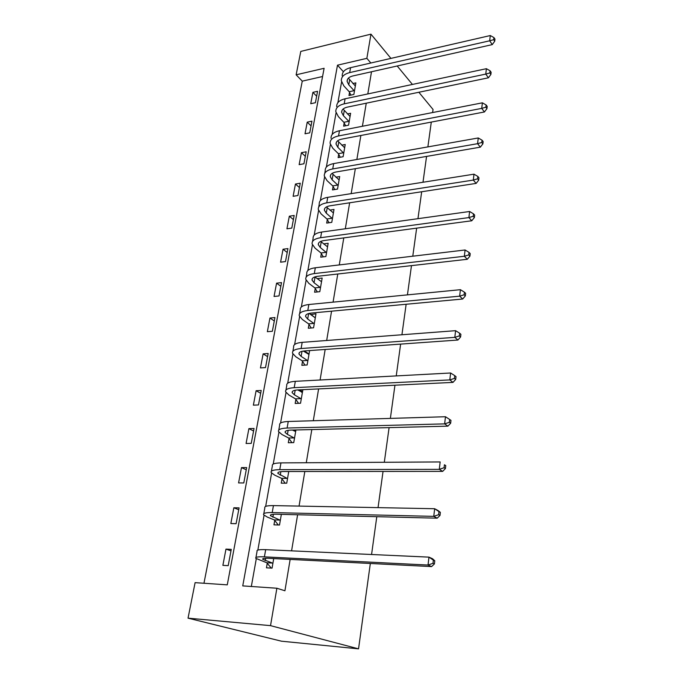 <?xml version="1.0" encoding="UTF-8"?>
<svg xmlns="http://www.w3.org/2000/svg" width="683" height="683" viewBox="0 0 683 683"><rect width="100%" height="100%" fill="white"/><g stroke="black" fill="none" stroke-linecap="round" stroke-linejoin="round"><path stroke-width="1.02" d="M322.572 76.513L302.262 81.149L296.132 74.814L300.785 51.413L370.963 34.15L390.932 58.388M296.132 74.814L324.109 68.3L227.277 584.853L195.099 582.65L188.038 618.158L281.456 641.192L358.541 648.85L370.331 563.484M302.262 81.149L203.961 583.256M418.858 92.256L433.039 109.468L432.621 112.541M431.297 122.086L427.874 146.896M426.559 156.416L422.99 182.259M421.676 191.752L417.962 218.671M416.647 228.139L412.78 256.193M411.473 265.627L407.435 294.868M406.137 304.268L401.928 334.755M400.631 344.104L396.242 375.915M394.953 385.203L390.369 418.397M389.097 427.626L384.307 462.28M383.043 471.432L378.049 507.623M376.794 516.69L371.569 554.511M228.199 565.661L231.272 549.363L225.971 549.115L222.88 565.353L228.199 565.661M236.113 523.69L239.084 507.879L233.842 507.768L230.837 523.528L236.113 523.69M243.788 482.949L246.674 467.59L241.483 467.607L238.572 482.915L243.788 482.949M251.242 443.387L254.05 428.472L248.902 428.608L246.076 443.48L251.242 443.387M258.481 404.951L261.213 390.454L256.116 390.71L253.367 405.156L258.481 404.951M265.516 367.591L268.171 353.504L263.126 353.862L260.454 367.915L265.516 367.591M272.363 331.272L274.942 317.569L269.947 318.03L267.352 331.69L272.363 331.272M279.014 295.944L281.533 282.608L276.581 283.172L274.054 296.465L279.014 295.944M285.494 261.572L287.936 248.595L283.044 249.235L280.576 262.178L285.494 261.572M291.795 228.105L294.177 215.469L289.327 216.204L286.928 228.805L291.795 228.105M297.942 195.526L300.255 183.215L295.449 184.026L293.118 196.303L297.942 195.526M303.918 163.783L306.18 151.788L301.416 152.685L299.137 164.646L303.918 163.783M309.74 132.852L311.943 121.164L307.23 122.129L305.011 133.791L309.74 132.852M315.426 102.706L317.569 91.317L312.899 92.342L310.739 103.714L315.426 102.706M370.963 34.15L366.856 58.337L337.487 65.184L242.747 585.903L276.88 588.234L284.922 590.778L290.155 559.411M291.581 550.848L297.609 514.76M299.052 506.094L304.823 471.501M306.283 462.741L311.815 429.573M313.292 420.728L318.602 388.909M320.088 380.004L325.176 349.465M326.679 340.493L331.562 311.183M333.073 302.151L337.769 274.003M339.28 264.919L343.788 237.889M345.316 228.762L349.645 202.791M351.173 193.631L355.339 168.675M356.868 159.472L360.872 135.482M362.408 126.261L366.259 103.193M367.804 93.947L371.501 71.766M343.412 71.749L337.487 65.184M341.568 82.054L337.88 102.681M336.045 112.917L332.194 134.44M330.376 144.6L326.363 167.062M324.562 177.145L320.361 200.589M318.577 210.586L314.197 235.063M312.43 244.958L307.854 270.519M306.104 280.303L301.331 306.991M299.598 316.664L294.612 344.539M292.905 354.076L287.697 383.197M286.015 392.597L280.576 423.033M278.92 432.279L273.226 464.081M271.603 473.157L265.661 506.41M264.065 515.306L257.85 550.08M256.287 558.771L251.335 586.492M267.241 563.287L266.455 567.821L272.065 568.136L273.712 558.574M274.728 520.455L273.96 524.851L279.509 525.022L281.353 514.359M281.985 478.911L281.242 483.171L286.732 483.205L288.747 471.509M289.029 438.588L288.303 442.729L293.741 442.627L295.927 429.966M295.867 399.435L295.167 403.457L300.537 403.235L302.885 389.677M302.518 361.409L301.835 365.311L307.145 364.978L309.638 350.575M309.04 354.025L304.37 350.951L304.217 351.66M308.972 324.451L308.306 328.25L313.565 327.806L315.99 313.787L310.697 314.581M315.247 288.533L314.598 292.222L319.806 291.675L322.163 278.049L317.091 278.613M321.351 253.589L320.72 257.184L325.876 256.543L328.164 243.285L323.588 243.891M327.294 219.602L326.679 223.093L331.776 222.359L334.004 209.459L329.838 210.091M333.073 186.519L332.476 189.917L337.522 189.097L339.69 176.547L335.874 177.187M338.7 154.307L338.119 157.619L343.114 156.723L345.231 144.497L341.713 145.155M344.181 122.94L343.617 126.167L348.561 125.185L350.618 113.276L347.365 113.941M349.517 92.376L348.97 95.518L353.871 94.467L355.869 82.865L352.846 83.531M397.199 65.986L412.421 84.444M370.843 63.007L366.856 58.337M276.88 588.234L270.528 625.645L358.541 648.85M188.038 618.158L270.528 625.645M230.991 550.848L225.971 549.115M238.743 509.731L233.842 507.768M246.264 469.793L241.483 467.607M253.572 430.999L248.902 428.608M260.675 393.288L256.116 390.71M302.56 391.547L299.709 389.831M267.582 356.62L263.126 353.862M274.301 320.959L269.947 318.03M309.075 313.42L314.854 317.552L310.748 314.274M280.841 286.254L276.581 283.172M287.21 252.479L283.044 249.235M293.408 219.584L289.327 216.204M299.444 187.543L295.449 184.026M305.327 156.322L301.416 152.685M311.055 125.885L307.23 122.129M316.647 96.209L312.899 92.342M271.663 568.111L272.09 567.983M272.415 563.057L262.759 559.3C262.255 558.455 264.176 558.131 268.53 558.31L431.579 566.591L428.036 565.046L264.406 556.858C257.909 556.594 255.041 557.089 255.809 558.344L266.805 562.758L272.415 563.057L272.85 563.586M271.108 567.923L266.805 562.758M433.005 563.313L434.414 563.936L434.781 560.777L433.372 560.145L433.005 563.313L428.036 565.046L428.967 557.132L265.678 549.661C259.19 549.431 256.321 549.969 257.073 551.266L255.963 557.465M433.372 560.145L428.967 557.132L432.501 558.72L434.781 560.777M434.414 563.936L431.579 566.591M279.842 520.07L270.459 515.708C269.998 514.666 271.919 514.179 276.231 514.231L437.214 518.175L433.756 516.365L272.21 512.566C265.781 512.489 262.912 513.223 263.604 514.777L267.301 517.074L274.301 519.917L279.842 520.07L280.269 520.617M278.305 524.988L274.301 519.917M438.64 514.7L440.014 515.426L440.364 512.37L438.998 511.635L438.64 514.7L433.756 516.365L434.661 508.724L273.439 505.599C267.019 505.548 264.15 506.325 264.833 507.921L263.809 513.676M438.998 511.635L434.661 508.724L438.093 510.568L440.364 512.37M440.014 515.426L437.214 518.175M288.721 471.697L287.577 471.509M287.056 478.373L277.913 473.447C277.503 472.218 279.424 471.577 283.684 471.518L442.652 471.381L439.289 469.341L279.765 469.648C273.405 469.75 270.545 470.715 271.168 472.551L274.745 475.172L281.567 478.356L287.056 478.373L287.466 478.928M285.212 483.197L281.567 478.356M444.087 467.727L445.418 468.547L445.76 465.601L444.428 464.773L444.087 467.727L439.289 469.341L440.159 461.947L280.961 462.895C274.609 463.023 271.74 464.022 272.363 465.9L271.407 471.219M444.428 464.773L445.76 465.601M445.418 468.547L442.652 471.381M294.219 431.033L295.756 430.922M295.671 431.46L292.409 430.059M294.049 437.905L287.423 434.397L285.152 432.459C284.777 431.058 286.698 430.264 290.915 430.094L447.911 426.149L444.633 423.878L287.099 428.036C280.807 428.309 277.938 429.487 278.51 431.579L281.968 434.516L288.619 438.016L294.049 437.905L294.458 438.477M291.957 442.661L288.619 438.016M449.346 422.325L450.652 423.238L450.976 420.387L449.679 419.464L449.346 422.325L444.633 423.878L445.478 416.732L288.252 421.488C281.968 421.787 279.108 422.999 279.663 425.133L278.784 430.051M445.478 416.732L449.679 419.464M450.652 423.238L447.911 426.149M301.613 392.255L302.441 392.213M302.415 392.392L297.72 389.925M300.836 398.624L294.373 394.808L292.179 392.682C291.837 391.111 293.758 390.189 297.933 389.916L453 382.386L449.807 379.91L294.202 387.679C287.978 388.106 285.118 389.489 285.622 391.829L288.977 395.056L295.474 398.855L300.836 398.624L301.237 399.205M298.548 403.32L295.474 398.855M454.434 378.408L455.706 379.406L456.022 376.649L454.758 375.641L454.434 378.408L449.807 379.91L450.618 372.995L295.321 381.327C289.105 381.78 286.245 383.189 286.749 385.571L285.938 390.104M450.618 372.995L454.758 375.641M455.706 379.406L453 382.386M308.964 354.443L303.32 351.071M307.435 360.47L301.118 356.372L298.992 354.067C298.693 352.343 300.605 351.293 304.738 350.917L457.926 340.032L454.81 337.359L301.101 348.526C294.936 349.098 292.085 350.669 292.537 353.239L295.782 356.739L302.125 360.82L307.435 360.47L307.828 361.059M304.968 365.115L302.125 360.82M459.36 335.916L460.598 336.984L460.905 334.311L459.668 333.236L459.36 335.916L454.81 337.359L455.595 330.674L302.185 342.354C296.038 342.951 293.178 344.548 293.63 347.16L292.879 351.327M455.595 330.674L459.668 333.236M460.598 336.984L457.926 340.032M313.847 323.401L307.674 319.038L305.617 316.562C305.352 314.692 307.256 313.523 311.346 313.053L462.69 299.017L459.65 296.166L307.794 310.509C301.698 311.217 298.847 312.968 299.248 315.751L302.39 319.507L308.588 323.853L313.847 323.401L314.223 323.998M311.226 328.002L308.588 323.853M464.133 294.766L465.336 295.91L465.635 293.323L464.431 292.17L464.133 294.766L459.65 296.166L460.41 289.686L308.853 304.516C302.765 305.25 299.914 307.026 300.307 309.843L299.624 313.676M460.41 289.686L464.431 292.17M465.336 295.91L462.69 299.017M321.531 281.72L314.872 276.897M320.079 287.364L314.043 282.753L312.054 280.124C311.815 278.118 313.719 276.837 317.766 276.282L467.309 259.284L464.346 256.262L314.3 273.584C308.264 274.429 305.421 276.342 305.771 279.33L308.818 283.334L314.872 287.919L320.079 287.364L320.447 287.978M317.33 291.931L314.872 287.919M468.751 254.904L469.93 256.116L470.22 253.615L469.042 252.394L468.751 254.904L464.346 256.262L465.08 249.987L315.324 267.77C309.297 268.632 306.454 270.57 306.804 273.593L306.172 277.093M465.08 249.987L469.042 252.394M469.93 256.116L467.309 259.284M327.55 246.853L320.668 241.423M326.132 252.326L320.242 247.477L318.304 244.693C318.099 242.559 320.003 241.176 324.007 240.544L471.791 220.763L468.888 217.587L320.617 237.71C314.641 238.674 311.807 240.749 312.114 243.925L315.068 248.151L320.984 252.975L326.132 252.326L326.5 252.941M323.281 256.868L320.984 252.975M473.225 216.272L474.378 217.553L474.659 215.119L473.507 213.839L473.225 216.272L468.888 217.587L469.605 211.499L321.616 232.058C315.648 233.04 312.814 235.14 313.113 238.35L312.541 241.534M469.605 211.499L473.507 213.839M474.378 217.553L471.791 220.763M333.406 212.942L326.414 206.949M332.032 218.236L326.261 213.173L324.382 210.244C324.212 207.991 326.107 206.514 330.068 205.796L476.136 183.403L473.302 180.081L326.756 202.842C320.848 203.918 318.022 206.138 318.278 209.502L321.138 213.933L326.935 218.978L332.032 218.236L332.382 218.859M329.086 222.752L326.935 218.978M477.571 178.809L478.698 180.15L478.962 177.785L477.844 176.445L477.571 178.809L473.302 180.081L473.993 174.174L327.729 197.344C321.821 198.437 318.995 200.682 319.251 204.072L318.73 206.966M473.993 174.174L477.844 176.445M478.698 180.15L476.136 183.403M339.109 179.928L332.075 173.422M337.761 185.059L332.126 179.791L330.299 176.735C330.154 174.37 332.049 172.79 335.968 172.005L480.345 147.152L477.579 143.695L332.732 168.932C326.875 170.118 324.058 172.483 324.28 176.009L327.055 180.645L332.723 185.887L337.761 185.059L338.111 185.691M334.747 189.55L332.723 185.887M481.78 142.465L482.881 143.857L483.146 141.569L482.044 140.177L481.78 142.465L477.579 143.695L478.254 137.966L333.671 163.587C327.831 164.791 325.014 167.173 325.219 170.724L324.758 173.345M478.254 137.966L482.044 140.177M482.881 143.857L480.345 147.152M344.659 147.793L337.624 140.8M343.344 152.761L337.829 147.306L336.062 144.122C335.942 141.654 337.82 139.989 341.705 139.136L484.435 111.969L481.728 108.384L338.537 135.943C332.749 137.24 329.932 139.725 330.111 143.413L332.809 148.237L338.358 153.675L343.344 152.761L343.686 153.402M340.262 157.235L338.358 153.675M485.869 107.197L486.945 108.631L487.201 106.411L486.125 104.969L485.869 107.197L481.728 108.384L482.386 102.826L339.46 130.743C333.671 132.05 330.862 134.56 331.033 138.273M482.386 102.826L486.125 104.969M486.945 108.631L484.435 111.969M350.063 116.486L343.071 109.058M348.782 121.309L343.378 115.666L341.662 112.371C341.568 109.801 343.447 108.059 347.288 107.137L488.413 77.802L485.767 74.097L344.198 103.842C338.452 105.233 335.66 107.846 335.797 111.679L338.418 116.682L343.839 122.3L348.782 121.309L349.124 121.958M345.649 125.766L343.839 122.3M489.839 72.944L490.889 74.43L491.137 72.27L490.087 70.784L489.839 72.944L485.767 74.097L486.398 68.693L345.086 98.779C339.357 100.188 336.557 102.817 336.693 106.676M486.398 68.693L490.087 70.784M490.889 74.43L488.413 77.802M355.331 85.99L348.407 78.144M354.084 90.668L348.791 84.854L347.126 81.456C347.058 78.793 348.919 76.966 352.727 75.984L492.272 44.608L489.677 40.792L349.696 72.594C344.019 74.08 341.227 76.803 341.329 80.773L343.873 85.938L349.192 91.727L354.084 90.668L354.409 91.317M350.9 95.108L349.192 91.727M493.689 39.674L494.723 41.202L494.962 39.102L493.937 37.574L493.689 39.674L489.677 40.792L490.3 35.542L350.567 67.668C344.889 69.162 342.106 71.903 342.209 75.898M490.3 35.542L493.937 37.574M494.723 41.202L492.272 44.608M265.26 560.572L265.67 558.259M264.406 556.858L265.678 549.661M272.876 517.219L273.388 514.282M272.21 512.566L273.439 505.599M280.261 475.18L280.875 471.663M279.765 469.648L280.961 462.895M287.423 434.397L288.132 430.333M287.099 428.036L288.252 421.488M294.373 394.808L295.176 390.232M294.202 387.679L295.321 381.327M301.118 356.372L302.006 351.318M301.101 348.526L302.185 342.354M307.674 319.038L308.639 313.531M307.794 310.509L308.853 304.516M314.043 282.753L315.051 277.033M314.3 273.584L315.324 267.77M320.242 247.477L321.215 241.919M320.617 237.71L321.616 232.058M326.261 213.173L327.208 207.76M326.756 202.842L327.729 197.344M332.126 179.791L333.048 174.524M332.732 168.932L333.671 163.587M337.829 147.306L338.725 142.175M338.537 135.943L339.46 130.743M343.378 115.666L344.258 110.68M344.198 103.842L345.086 98.779M348.791 84.854L349.645 79.996M349.696 72.594L350.567 67.668M262.759 559.3L262.861 558.72M270.459 515.708L270.588 514.973M277.913 473.447L278.075 472.568M285.152 432.459L285.332 431.434M292.179 392.682L292.384 391.53M298.992 354.067L299.222 352.795M305.617 316.562L305.864 315.179M312.054 280.124L312.31 278.621M318.304 244.693L318.585 243.097M324.382 210.244L324.681 208.554M330.299 176.735L330.615 174.959M336.062 144.122L336.386 142.26M341.662 112.371L342.012 110.433M347.126 81.456L347.476 79.441"/></g></svg>
